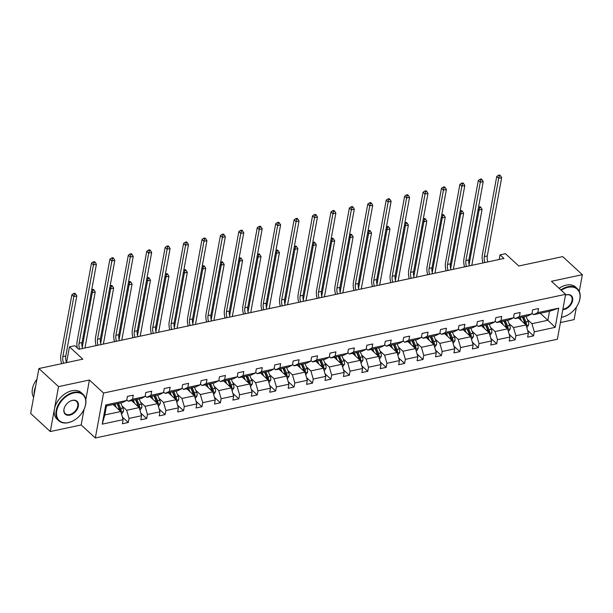 <?xml version="1.0" encoding="UTF-8"?>
<svg xmlns="http://www.w3.org/2000/svg" width="613" height="613" viewBox="0 0 613 613"><rect width="100%" height="100%" fill="white"/><g stroke="black" fill="none" stroke-linecap="round" stroke-linejoin="round"><path stroke-width="0.92" d="M85.797 399.768L89.421 380.022L58.542 386.619L50.297 431.552L30.65 413.469L38.895 368.536L82.824 359.149L69.461 346.851L66.564 362.62M58.542 386.619L38.895 368.536M579.285 291.39L582.35 274.693L562.703 256.609L518.774 265.996L505.418 253.698L500.039 254.847L499.189 259.483M560.435 322.545L574.105 319.626L576.404 307.075M95.322 437.973L557.37 339.242L565.615 294.317L103.566 393.048L95.322 437.973L81.177 424.955L84.05 409.3M50.297 431.552L81.177 424.955M527.372 319.488L531.923 323.672L547.861 320.27L555.186 327.342L534.291 331.809L533.54 335.878L527.617 330.422M540.252 313.258L547.861 320.27L549.516 311.281L533.571 314.684L532.023 313.258M531.923 323.672L534.291 331.809M508.951 323.419L513.502 327.61L526.023 324.936L528.383 333.074L527.64 337.142L533.54 335.878M528.383 333.074L515.87 335.748L515.119 339.817L509.196 334.361M490.53 327.357L495.082 331.541L507.602 328.867L509.962 337.012L509.219 341.073L515.119 339.817M509.962 337.012L497.45 339.686L496.699 343.747L490.775 338.292M472.11 331.296L476.661 335.48L489.182 332.805L491.542 340.943L490.798 345.012L496.699 343.747M491.542 340.943L479.029 343.617L478.278 347.686L472.355 342.23M453.689 335.227L458.24 339.418L470.761 336.744L473.121 344.881L472.378 348.95L478.278 347.686M473.121 344.881L460.608 347.556L459.857 351.624L453.934 346.169M435.268 339.165L439.82 343.357L452.34 340.675L454.7 348.82L453.957 352.889L459.857 351.624M454.7 348.82L442.188 351.494L441.437 355.563L435.514 350.1M416.848 343.104L421.399 347.287L433.92 344.613L436.28 352.751L435.536 356.82L441.437 355.563M436.28 352.751L423.767 355.425L423.016 359.494L417.093 354.038M398.427 347.035L402.979 351.226L415.499 348.552L417.859 356.689L417.116 360.758L423.016 359.494M417.859 356.689L405.346 359.364L404.595 363.432L398.672 357.977M380.006 350.973L384.558 355.165L397.078 352.49L399.438 360.628L398.695 364.697L404.595 363.432M399.438 360.628L386.926 363.302L386.175 367.371L380.252 361.915M361.586 354.912L366.137 359.095L378.658 356.421L381.018 364.559L380.275 368.628L386.175 367.371M381.018 364.559L368.505 367.233L367.754 371.302L361.831 365.846M343.165 358.843L347.717 363.034L360.237 360.36L362.597 368.497L361.854 372.566L367.754 371.302M362.597 368.497L350.084 371.171L349.333 375.24L343.41 369.785M324.744 362.781L329.296 366.972L341.816 364.298L344.177 372.436L343.433 376.505L349.333 375.24M344.177 372.436L331.664 375.11L330.913 379.179L324.99 373.723M306.324 366.72L310.875 370.903L323.396 368.229L325.756 376.367L325.013 380.435L330.913 379.179M325.756 376.367L313.243 379.041L312.492 383.11L306.569 377.654M287.911 370.658L292.455 374.842L304.975 372.168L307.335 380.305L306.592 384.374L312.492 383.11M307.335 380.305L294.822 382.979L294.071 387.048L288.148 381.592M269.49 374.589L274.034 378.78L286.555 376.106L288.915 384.244L288.171 388.313L294.071 387.048M288.915 384.244L276.402 386.918L275.651 390.987L269.728 385.531M251.069 378.527L255.613 382.711L268.134 380.037L270.494 388.175L269.751 392.243L275.651 390.987M270.494 388.175L257.981 390.856L257.23 394.918L251.307 389.462M232.649 382.466L237.193 386.65L249.713 383.976L252.073 392.113L251.33 396.182L257.23 394.918M252.073 392.113L239.56 394.787L238.809 398.856L232.886 393.4M214.228 386.397L218.772 390.588L231.293 387.914L233.653 396.052L232.909 400.12L238.809 398.856M233.653 396.052L221.14 398.726L220.389 402.795L214.466 397.339M195.808 390.335L200.351 394.519L212.872 391.845L215.232 399.99L214.489 404.051L220.389 402.795M215.232 399.99L202.719 402.664L201.968 406.733L196.045 401.27M177.387 394.274L181.931 398.458L194.451 395.783L196.811 403.921L196.068 407.99L201.968 406.733M196.811 403.921L184.298 406.595L183.548 410.664L177.624 405.208M158.966 398.205L163.51 402.396L176.031 399.722L178.391 407.86L177.647 411.928L183.548 410.664M178.391 407.86L165.878 410.534L165.127 414.603L159.204 409.147M140.546 402.143L145.089 406.335L157.61 403.653L159.97 411.798L159.227 415.867L165.127 414.603M159.97 411.798L147.457 414.472L146.706 418.541L140.783 413.078M122.125 406.082L126.669 410.266L139.189 407.591L141.549 415.729L140.806 419.798L146.706 418.541M141.549 415.729L129.036 418.403L128.286 422.472L122.362 417.016M123.129 419.667L102.233 424.135L105.75 404.948L126.653 400.481L122.416 402.542L106.478 405.952L104.823 414.932L120.769 411.53L123.129 419.667L122.385 423.736L128.286 422.472M132.554 399.216L145.074 396.542L140.837 398.603L128.316 401.277L132.554 399.216L133.305 395.155L127.397 396.412L126.653 400.481M150.974 395.285L163.495 392.611L159.257 394.672L146.737 397.347L150.974 395.285L151.725 391.217L145.817 392.473L145.074 396.542M169.395 391.347L181.915 388.673L177.678 390.734L165.158 393.408L169.395 391.347L170.146 387.278L164.238 388.542L163.495 392.611M187.816 387.408L200.336 384.734L196.099 386.795L183.578 389.47L187.816 387.408L188.566 383.34L182.659 384.604L181.915 388.673M206.236 383.477L218.757 380.803L214.519 382.864L201.999 385.539L206.236 383.477L206.987 379.409L201.079 380.665L200.336 384.734M224.657 379.539L237.177 376.865L232.94 378.926L220.419 381.6L224.657 379.539L225.408 375.47L219.5 376.734L218.757 380.803M243.077 375.6L255.598 372.926L251.361 374.987L238.84 377.662L243.077 375.6L243.828 371.532L237.921 372.796L237.177 376.865M261.498 371.67L274.019 368.995L269.781 371.057L257.261 373.731L261.498 371.67L262.249 367.601L256.341 368.857L255.598 372.926M279.919 367.731L292.439 365.057L288.202 367.118L275.681 369.792L279.919 367.731L280.67 363.662L274.762 364.927L274.019 368.995M298.339 363.793L310.86 361.118L306.623 363.18L294.102 365.854L298.339 363.793L299.09 359.724L293.183 360.988L292.439 365.057M316.76 359.862L329.281 357.18L325.043 359.249L312.523 361.923L316.76 359.862L317.511 355.793L311.603 357.05L310.86 361.118M335.181 355.923L347.701 353.249L343.464 355.31L330.943 357.984L335.181 355.923L335.932 351.854L330.024 353.119L329.281 357.18M353.601 351.985L366.122 349.31L361.885 351.372L349.364 354.046L353.601 351.985L354.352 347.916L348.445 349.18L347.701 353.249M372.022 348.046L384.543 345.372L380.305 347.433L367.785 350.115L372.022 348.046L372.773 343.985L366.865 345.242L366.122 349.31M390.443 344.115L402.963 341.441L398.726 343.502L386.205 346.176L390.443 344.115L391.194 340.046L385.286 341.311L384.543 345.372M408.863 340.177L421.384 337.502L417.147 339.564L404.626 342.238L408.863 340.177L409.614 336.108L403.706 337.372L402.963 341.441M427.284 336.238L439.805 333.564L435.567 335.625L423.047 338.299L427.284 336.238L428.035 332.177L422.127 333.434L421.384 337.502M445.705 332.307L458.225 329.633L453.988 331.694L441.467 334.369L445.705 332.307L446.456 328.239L440.548 329.495L439.805 333.564M464.125 328.369L476.646 325.695L472.408 327.756L459.888 330.43L464.125 328.369L464.876 324.3L458.968 325.564L458.225 329.633M482.546 324.43L495.066 321.756L490.829 323.817L478.309 326.491L482.546 324.43L483.297 320.361L477.389 321.626L476.646 325.695M500.967 320.499L513.487 317.825L509.25 319.886L496.729 322.561L500.967 320.499L501.718 316.431L495.81 317.687L495.066 321.756M519.387 316.561L531.908 313.887L527.67 315.948L515.15 318.622L519.387 316.561L520.138 312.492L514.23 313.756L513.487 317.825M533.571 314.684L537.808 312.622L538.559 308.554L532.651 309.818L531.908 313.887M537.808 312.622L558.711 308.155L555.186 327.342M69.461 346.851L74.832 345.701L78.763 349.318L503.97 258.464L500.039 254.847M515.15 318.622L513.602 317.197M518.406 317.925L526.023 324.936M513.502 327.61L515.87 335.748M496.729 322.561L495.181 321.128M499.986 321.863L507.602 328.867M495.082 331.541L497.45 339.686M478.309 326.491L476.761 325.066M481.565 325.802L489.182 332.805M476.661 335.48L479.029 343.617M459.888 330.43L458.34 329.005M463.144 329.733L470.761 336.744M458.24 339.418L460.608 347.556M441.467 334.369L439.919 332.936M444.724 333.671L452.34 340.675M439.82 343.357L442.188 351.494M423.047 338.299L421.499 336.874M426.303 337.61L433.92 344.613M421.399 347.287L423.767 355.425M404.626 342.238L403.078 340.813M407.883 341.541L415.499 348.552M402.979 351.226L405.346 359.364M386.205 346.176L384.657 344.744M389.462 345.479L397.078 352.49M384.558 355.165L386.926 363.302M367.785 350.115L366.237 348.682M371.041 349.418L378.658 356.421M366.137 359.095L368.505 367.233M349.364 354.046L347.816 352.621M352.621 353.349L360.237 360.36M347.717 363.034L350.084 371.171M330.943 357.984L329.396 356.551M334.2 357.287L341.816 364.298M329.296 366.972L331.664 375.11M312.523 361.923L310.975 360.49M315.779 361.226L323.396 368.229M310.875 370.903L313.243 379.041M294.102 365.854L292.554 364.428M297.359 365.164L304.975 372.168M292.455 374.842L294.822 382.979M275.681 369.792L274.134 368.367M278.938 369.095L286.555 376.106M274.034 378.78L276.402 386.918M257.261 373.731L255.713 372.298M260.517 373.033L268.134 380.037M255.613 382.711L257.981 390.856M238.84 377.662L237.292 376.236M242.097 376.972L249.713 383.976M237.193 386.65L239.56 394.787M220.419 381.6L218.872 380.175M223.676 380.903L231.293 387.914M218.772 390.588L221.14 398.726M201.999 385.539L200.451 384.106M205.255 384.841L212.872 391.845M200.351 394.519L202.719 402.664M183.578 389.47L182.03 388.044M186.835 388.78L194.451 395.783M181.931 398.458L184.298 406.595M165.158 393.408L163.61 391.983M168.414 392.711L176.031 399.722M163.51 402.396L165.878 410.534M146.737 397.347L145.189 395.914M149.993 396.649L157.61 403.653M145.089 406.335L147.457 414.472M128.316 401.277L126.768 399.852M131.573 400.588L139.189 407.591M126.669 410.266L129.036 418.403M105.75 404.948L106.478 405.952M89.421 380.022L103.566 393.048M582.35 274.693L551.47 281.29L565.615 294.317M113.152 404.519L120.769 411.53M104.823 414.932L102.233 424.135M558.711 308.155L549.516 311.281M79.644 349.134A7.18 3.885 77.9 0 1 79.085 343.165L93.452 264.908L91.483 263.092L77.123 341.357A10.766 5.823 -102.1 0 0 77.315 347.985M82.594 348.498A7.18 3.885 77.9 0 1 82.035 342.537L96.402 264.272L93.452 264.908L94.034 262.594L95.214 262.341L94.433 261.621L93.253 261.874L94.034 262.594M93.253 261.874L91.483 263.092M96.402 264.272L95.214 262.341M121.55 414.235L123.389 411.507A3.808 2.061 -102.1 0 0 122.937 408.013L120.784 402.894M116.217 407.339L114.876 404.151M114.355 405.63L113.826 404.381M120.838 411.767L121.221 410.986A3.808 2.061 -102.1 0 0 120.692 408.496L118.539 403.369M117.489 403.592L119.887 409.3A1.939 1.05 77.9 0 1 120.087 409.944L121.221 410.986M117.121 403.676L119.274 408.794A3.808 2.061 77.9 0 1 119.75 410.595M63.652 363.248A7.18 3.885 77.9 0 1 62.84 356.605L73.859 296.554L71.897 294.746L60.879 354.797A10.766 5.823 -102.1 0 0 61.683 363.67M66.579 362.551A7.18 3.885 77.9 0 1 65.79 355.969L76.809 295.926L73.859 296.554L74.449 294.24L75.629 293.995L74.84 293.267L73.66 293.52L74.449 294.24M73.66 293.52L71.897 294.746M76.809 295.926L75.629 293.995M73.867 392.925A17.516 11.708 132.6 0 0 56.741 410.817A17.516 11.708 132.6 0 0 68.426 422.556A17.516 11.708 132.6 0 0 73.667 420.526A17.516 11.708 132.6 0 0 84.096 409.2A17.516 11.708 132.6 0 0 73.867 392.925M73.583 420.579A17.946 11.992 -47.4 0 1 73.491 420.625A17.946 11.992 -47.4 0 1 68.127 422.702A17.946 11.992 -47.4 0 1 58.756 420.733A17.946 11.992 -47.4 0 1 58.22 404.848A17.946 11.992 -47.4 0 1 73.698 392.343A17.946 11.992 -47.4 0 1 83.069 394.32A17.946 11.992 -47.4 0 1 84.18 409.017A17.946 11.992 -47.4 0 1 84.134 409.109M72.503 400.335A8.758 5.854 -47.4 0 1 78.349 406.204A8.758 5.854 -47.4 0 1 69.79 415.147A8.758 5.854 -47.4 0 1 64.672 407.017A8.758 5.854 -47.4 0 1 69.882 401.346A8.758 5.854 -47.4 0 1 72.503 400.335M64.71 406.925A8.329 5.563 132.6 0 0 65.269 413.652A8.329 5.563 132.6 0 0 69.614 414.572A8.329 5.563 132.6 0 0 76.801 408.764A8.329 5.563 132.6 0 0 76.548 401.4A8.329 5.563 132.6 0 0 72.204 400.481A8.329 5.563 132.6 0 0 69.798 401.4M33.631 397.209A17.946 11.992 -47.4 0 1 36.933 379.225M34.152 394.366A17.946 11.992 -47.4 0 1 35.562 386.703M58.756 420.733L57.024 419.139A17.946 11.992 -47.4 0 1 56.496 403.262A17.946 11.992 -47.4 0 1 71.966 390.757A17.946 11.992 -47.4 0 1 81.337 392.726L83.069 394.32M561.424 317.151A17.516 11.708 132.6 0 0 562.711 316.936A17.516 11.708 132.6 0 0 567.952 314.906A17.516 11.708 132.6 0 0 578.381 303.581A17.516 11.708 132.6 0 0 568.151 287.305A17.516 11.708 132.6 0 0 561.293 290.332M567.868 314.959A17.946 11.992 -47.4 0 1 567.776 315.005A17.946 11.992 -47.4 0 1 562.412 317.082A17.946 11.992 -47.4 0 1 561.408 317.266M560.834 289.911A17.946 11.992 -47.4 0 1 567.983 286.723A17.946 11.992 -47.4 0 1 577.354 288.7A17.946 11.992 -47.4 0 1 578.465 303.397A17.946 11.992 -47.4 0 1 578.419 303.489M565.47 295.114A8.758 5.854 -47.4 0 1 566.787 294.715A8.758 5.854 -47.4 0 1 572.634 300.585A8.758 5.854 -47.4 0 1 564.075 309.527A8.758 5.854 -47.4 0 1 562.795 309.688M562.91 309.09A8.329 5.563 132.6 0 0 563.906 308.952A8.329 5.563 132.6 0 0 571.086 303.144A8.329 5.563 132.6 0 0 570.833 295.78A8.329 5.563 132.6 0 0 566.489 294.861A8.329 5.563 132.6 0 0 565.462 295.152M559.102 288.317A17.946 11.992 -47.4 0 1 566.251 285.137A17.946 11.992 -47.4 0 1 575.622 287.106L577.354 288.7M98.065 345.196A7.18 3.885 77.9 0 1 97.505 339.234L111.873 260.969L109.903 259.161L95.544 337.426A10.766 5.823 -102.1 0 0 96.134 345.609M101.015 344.567A7.18 3.885 77.9 0 1 100.455 338.598L114.823 260.341L111.873 260.969L112.455 258.655L113.635 258.402L112.853 257.682L111.673 257.935L112.455 258.655M111.673 257.935L109.903 259.161M114.823 260.341L113.635 258.402M116.485 341.257A7.18 3.885 77.9 0 1 115.926 335.296L130.293 257.031L128.324 255.223L113.964 333.487A10.766 5.823 -102.1 0 0 114.554 341.671M119.435 340.629A7.18 3.885 77.9 0 1 118.876 334.667L133.243 256.403L130.293 257.031L130.876 254.724L132.056 254.472L131.274 253.744L130.094 253.997L130.876 254.724M130.094 253.997L128.324 255.223M133.243 256.403L132.056 254.472M139.971 410.296L141.81 407.568A3.808 2.061 -102.1 0 0 141.358 404.074L139.205 398.956M134.638 403.408L133.297 400.22M132.776 401.691L132.247 400.442M139.258 407.837L139.641 407.055A3.808 2.061 -102.1 0 0 139.113 404.557L136.96 399.438M135.91 399.661L138.308 405.362A1.939 1.05 77.9 0 1 138.507 406.013L139.641 407.055M135.542 399.737L137.695 404.856A3.808 2.061 77.9 0 1 138.17 406.657M84.954 348L95.23 291.987L92.279 292.616L91.352 291.765M82.242 347.303L92.279 292.616L92.87 290.309L94.05 290.056L93.26 289.328L92.08 289.581L92.87 290.309M95.23 291.987L94.05 290.056M158.392 406.365L160.231 403.638A3.808 2.061 -102.1 0 0 159.778 400.143L157.625 395.017M153.058 399.469L151.718 396.282M151.196 397.753L150.668 396.504M157.679 403.898L158.062 403.116A3.808 2.061 -102.1 0 0 157.533 400.618L155.38 395.5M154.33 395.722L156.729 401.423A1.939 1.05 77.9 0 1 156.928 402.074L158.062 403.116M153.963 395.799L156.116 400.925A3.808 2.061 77.9 0 1 156.591 402.726M103.375 344.062L113.65 288.049L110.7 288.685L109.773 287.826M100.662 343.364L110.7 288.685L111.29 286.371L112.47 286.118L111.681 285.397L110.501 285.65L111.29 286.371M113.65 288.049L112.47 286.118M134.906 337.326A7.18 3.885 77.9 0 1 134.347 331.357L148.714 253.092L146.745 251.284L132.385 329.549A10.766 5.823 -102.1 0 0 132.975 337.74M137.856 336.69A7.18 3.885 77.9 0 1 137.297 330.729L151.664 252.464L148.714 253.092L149.296 250.786L150.476 250.533L149.695 249.813L148.515 250.066L149.296 250.786M148.515 250.066L146.745 251.284M151.664 252.464L150.476 250.533M176.812 402.427L178.651 399.699A3.808 2.061 -102.1 0 0 178.199 396.205L176.038 391.086M171.479 395.531L170.138 392.343M169.617 393.822L169.088 392.573M176.1 399.96L176.483 399.178A3.808 2.061 -102.1 0 0 175.954 396.688L173.801 391.561M172.751 391.784L175.149 397.485A1.939 1.05 77.9 0 1 175.349 398.136L176.483 399.178M172.383 391.868L174.536 396.986A3.808 2.061 77.9 0 1 175.012 398.787M121.795 340.123L132.071 284.118L129.121 284.746L128.194 283.896M119.083 339.433L129.121 284.746L129.711 282.432L130.891 282.179L130.102 281.459L128.922 281.712L129.711 282.432M132.071 284.118L130.891 282.179M153.327 333.388A7.18 3.885 77.9 0 1 152.767 327.426L167.134 249.162L165.165 247.353L150.806 325.618A10.766 5.823 -102.1 0 0 151.396 333.801M156.277 332.759A7.18 3.885 77.9 0 1 155.717 326.79L170.085 248.526L167.134 249.162L167.717 246.847L168.897 246.595L168.115 245.874L166.935 246.127L167.717 246.847M166.935 246.127L165.165 247.353M170.085 248.526L168.897 246.595M195.233 398.488L197.072 395.76A3.808 2.061 -102.1 0 0 196.62 392.266L194.459 387.148M189.9 391.6L188.559 388.412M188.038 389.883L187.509 388.634M194.52 396.029L194.903 395.239A3.808 2.061 -102.1 0 0 194.375 392.749L192.221 387.631M191.172 387.853L193.57 393.554A1.939 1.05 77.9 0 1 193.769 394.205L194.903 395.239M190.804 387.929L192.957 393.048A3.808 2.061 77.9 0 1 193.432 394.849M140.216 336.192L150.492 280.179L147.541 280.808L146.614 279.957M137.504 335.495L147.541 280.808L148.131 278.501L149.311 278.248L148.522 277.52L147.342 277.773L148.131 278.501M150.492 280.179L149.311 278.248M171.747 329.449A7.18 3.885 77.9 0 1 171.188 323.488L185.555 245.223L183.586 243.415L169.226 321.679A10.766 5.823 -102.1 0 0 169.816 329.863M174.697 328.821A7.18 3.885 77.9 0 1 174.138 322.859L188.505 244.595L185.555 245.223L186.137 242.917L187.317 242.664L186.536 241.936L185.356 242.189L186.137 242.917M185.356 242.189L183.586 243.415M188.505 244.595L187.317 242.664M213.653 394.557L215.492 391.83A3.808 2.061 -102.1 0 0 215.04 388.336L212.88 383.209M208.32 387.661L206.979 384.474M206.458 385.945L205.93 384.696M212.941 392.09L213.324 391.309A3.808 2.061 -102.1 0 0 212.795 388.811L210.642 383.692M209.592 383.914L211.991 389.615A1.939 1.05 77.9 0 1 212.19 390.266L213.324 391.309M209.225 383.991L211.378 389.117A3.808 2.061 77.9 0 1 211.853 390.918M158.637 332.254L168.912 276.241L165.962 276.877L165.035 276.019M155.924 331.556L165.962 276.877L166.552 274.563L167.732 274.31L166.943 273.59L165.763 273.842L166.552 274.563M168.912 276.241L167.732 274.31M190.168 325.518A7.18 3.885 77.9 0 1 189.609 319.549L203.976 241.284L202.006 239.476L187.647 317.741A10.766 5.823 -102.1 0 0 188.237 325.932M193.118 324.882A7.18 3.885 77.9 0 1 192.559 318.921L206.926 240.656L203.976 241.284L204.558 238.978L205.738 238.725L204.957 238.005L203.777 238.25L204.558 238.978M203.777 238.25L202.006 239.476M206.926 240.656L205.738 238.725M232.074 390.619L233.913 387.891A3.808 2.061 -102.1 0 0 233.461 384.397L231.3 379.278M226.741 383.723L225.4 380.535M224.879 382.006L224.35 380.757M231.362 388.152L231.745 387.37A3.808 2.061 -102.1 0 0 231.216 384.872L229.063 379.754M228.013 379.976L230.411 385.677A1.939 1.05 77.9 0 1 230.611 386.328L231.745 387.37M227.645 380.06L229.798 385.179A3.808 2.061 77.9 0 1 230.273 386.979M177.057 328.315L187.333 272.31L184.383 272.938L183.456 272.088M174.345 327.618L184.383 272.938L184.973 270.624L186.153 270.371L185.364 269.651L184.184 269.904L184.973 270.624M187.333 272.31L186.153 270.371M208.589 321.58A7.18 3.885 77.9 0 1 208.029 315.618L222.396 237.354L220.427 235.545L206.068 313.81A10.766 5.823 -102.1 0 0 206.658 321.994M211.539 320.951A7.18 3.885 77.9 0 1 210.979 314.982L225.346 236.718L222.396 237.354L222.979 235.04L224.159 234.787L223.377 234.066L222.197 234.319L222.979 235.04M222.197 234.319L220.427 235.545M225.346 236.718L224.159 234.787M250.495 386.68L252.334 383.953A3.808 2.061 -102.1 0 0 251.882 380.458L249.721 375.34M245.162 379.792L243.821 376.604M243.3 378.075L242.771 376.826M249.782 384.221L250.165 383.431A3.808 2.061 -102.1 0 0 249.637 380.941L247.483 375.815M246.434 376.045L248.832 381.746A1.939 1.05 77.9 0 1 249.031 382.397L250.165 383.431M246.066 376.121L248.219 381.24A3.808 2.061 77.9 0 1 248.694 383.041M195.478 324.384L205.753 268.371L202.803 269L201.876 268.149M192.766 323.687L202.803 269L203.393 266.693L204.573 266.44L203.784 265.713L202.604 265.965L203.393 266.693M205.753 268.371L204.573 266.44M227.009 317.641A7.18 3.885 77.9 0 1 226.45 311.68L240.817 233.415L238.848 231.607L224.488 309.871A10.766 5.823 -102.1 0 0 225.078 318.055M229.959 317.013A7.18 3.885 77.9 0 1 229.4 311.052L243.767 232.787L240.817 233.415L241.399 231.109L242.579 230.856L241.798 230.128L240.618 230.381L241.399 231.109M240.618 230.381L238.848 231.607M243.767 232.787L242.579 230.856M268.915 382.75L270.754 380.022A3.808 2.061 -102.1 0 0 270.302 376.528L268.142 371.401M263.582 375.853L262.241 372.666M261.72 374.137L261.192 372.888M268.203 380.282L268.586 379.501A3.808 2.061 -102.1 0 0 268.057 377.003L265.904 371.884M264.854 372.106L267.253 377.807A1.939 1.05 77.9 0 1 267.452 378.459L268.586 379.501M264.487 372.183L266.64 377.309A3.808 2.061 77.9 0 1 267.115 379.102M213.899 320.446L224.174 264.433L221.224 265.069L220.297 264.211M211.186 319.748L221.224 265.069L221.814 262.755L222.994 262.502L222.205 261.782L221.025 262.035L221.814 262.755M224.174 264.433L222.994 262.502M245.43 313.71A7.18 3.885 77.9 0 1 244.871 307.741L259.238 229.477L257.268 227.668L242.909 305.933A10.766 5.823 -102.1 0 0 243.499 314.117M248.38 313.074A7.18 3.885 77.9 0 1 247.821 307.113L262.188 228.848L259.238 229.477L259.82 227.17L261 226.917L260.219 226.189L259.038 226.442L259.82 227.17M259.038 226.442L257.268 227.668M262.188 228.848L261 226.917M263.851 309.772A7.18 3.885 77.9 0 1 263.291 303.803L277.658 225.546L275.689 223.737L261.33 301.994A10.766 5.823 -102.1 0 0 261.92 310.186M266.801 309.144A7.18 3.885 77.9 0 1 266.241 303.174L280.608 224.91L277.658 225.546L278.241 223.232L279.421 222.979L278.639 222.258L277.459 222.511L278.241 223.232M277.459 222.511L275.689 223.737M280.608 224.91L279.421 222.979M282.271 305.833A7.18 3.885 77.9 0 1 281.712 299.872L296.079 221.607L294.11 219.799L279.75 298.064A10.766 5.823 -102.1 0 0 280.34 306.247M285.221 305.205A7.18 3.885 77.9 0 1 284.662 299.236L299.029 220.979L296.079 221.607L296.661 219.293L297.841 219.048L297.06 218.32L295.88 218.573L296.661 219.293M295.88 218.573L294.11 219.799M299.029 220.979L297.841 219.048M300.692 301.902A7.18 3.885 77.9 0 1 300.132 295.933L314.5 217.669L312.53 215.86L298.171 294.125A10.766 5.823 -102.1 0 0 298.761 302.309M303.642 301.267A7.18 3.885 77.9 0 1 303.083 295.305L317.45 217.04L314.5 217.669L315.082 215.362L316.262 215.109L315.48 214.381L314.3 214.634L315.082 215.362M314.3 214.634L312.53 215.86M317.45 217.04L316.262 215.109M319.112 297.964A7.18 3.885 77.9 0 1 318.553 291.995L332.92 213.738L330.951 211.929L316.592 290.187A10.766 5.823 -102.1 0 0 317.182 298.378M322.063 297.336A7.18 3.885 77.9 0 1 321.503 291.367L335.87 213.102L332.92 213.738L333.503 211.424L334.683 211.171L333.901 210.451L332.721 210.703L333.503 211.424M332.721 210.703L330.951 211.929M335.87 213.102L334.683 211.171M337.533 294.025A7.18 3.885 77.9 0 1 336.974 288.064L351.341 209.799L349.372 207.991L335.012 286.256A10.766 5.823 -102.1 0 0 335.602 294.439M340.483 293.397A7.18 3.885 77.9 0 1 339.924 287.428L354.291 209.171L351.341 209.799L351.923 207.485L353.103 207.232L352.322 206.512L351.142 206.765L351.923 207.485M351.142 206.765L349.372 207.991M354.291 209.171L353.103 207.232M355.954 290.087A7.18 3.885 77.9 0 1 355.394 284.125L369.762 205.861L367.792 204.052L353.433 282.317A10.766 5.823 -102.1 0 0 354.023 290.501M358.904 289.459A7.18 3.885 77.9 0 1 358.344 283.497L372.712 205.232L369.762 205.861L370.344 203.554L371.524 203.301L370.742 202.574L369.555 202.826L370.344 203.554M369.555 202.826L367.792 204.052M372.712 205.232L371.524 203.301M374.374 286.156A7.18 3.885 77.9 0 1 373.815 280.187L388.182 201.93L386.213 200.114L371.853 278.379A10.766 5.823 -102.1 0 0 372.443 286.57M377.324 285.52A7.18 3.885 77.9 0 1 376.765 279.559L391.132 201.294L388.182 201.93L388.765 199.616L389.945 199.363L389.163 198.643L387.975 198.896L388.765 199.616M387.975 198.896L386.213 200.114M391.132 201.294L389.945 199.363M392.795 282.218A7.18 3.885 77.9 0 1 392.236 276.256L406.603 197.991L404.634 196.183L390.274 274.448A10.766 5.823 -102.1 0 0 390.864 282.631M395.745 281.589A7.18 3.885 77.9 0 1 395.186 275.62L409.553 197.363L406.603 197.991L407.185 195.677L408.365 195.424L407.584 194.704L406.396 194.957L407.185 195.677M406.396 194.957L404.634 196.183M409.553 197.363L408.365 195.424M411.216 278.279A7.18 3.885 77.9 0 1 410.656 272.318L425.024 194.053L423.054 192.244L408.695 270.509A10.766 5.823 -102.1 0 0 409.285 278.693M414.166 277.651A7.18 3.885 77.9 0 1 413.606 271.689L427.974 193.424L425.024 194.053L425.606 191.746L426.786 191.494L426.004 190.766L424.817 191.018L425.606 191.746M424.817 191.018L423.054 192.244M427.974 193.424L426.786 191.494M287.336 378.811L289.175 376.083A3.808 2.061 -102.1 0 0 288.723 372.589L286.562 367.471M282.003 371.915L280.662 368.727M280.141 370.198L279.612 368.949M286.623 376.344L287.007 375.562A3.808 2.061 -102.1 0 0 286.478 373.064L284.325 367.946M283.275 368.168L285.673 373.869A1.939 1.05 77.9 0 1 285.873 374.52L287.007 375.562M282.907 368.252L285.06 373.371A3.808 2.061 77.9 0 1 285.535 375.171M232.319 316.507L242.595 260.494L239.645 261.13L238.718 260.28M229.607 315.81L239.645 261.13L240.235 258.816L241.415 258.563L240.625 257.843L239.445 258.096L240.235 258.816M242.595 260.494L241.415 258.563M305.757 374.872L307.596 372.145A3.808 2.061 -102.1 0 0 307.144 368.651L304.983 363.532M300.424 367.984L299.083 364.796M298.562 366.267L298.033 365.019M305.044 372.413L305.427 371.624A3.808 2.061 -102.1 0 0 304.899 369.133L302.745 364.007M301.696 364.237L304.094 369.938A1.939 1.05 77.9 0 1 304.293 370.581L305.427 371.624M301.328 364.314L303.481 369.432A3.808 2.061 77.9 0 1 303.956 371.233M250.74 312.576L261.015 256.563L258.065 257.192L257.138 256.341M248.027 311.879L258.065 257.192L258.655 254.885L259.835 254.633L259.046 253.905L257.866 254.157L258.655 254.885M261.015 256.563L259.835 254.633M324.177 370.934L326.016 368.214A3.808 2.061 -102.1 0 0 325.564 364.712L323.403 359.593M318.844 364.045L317.503 360.858M316.982 362.329L316.454 361.08M323.465 368.474L323.848 367.693A3.808 2.061 -102.1 0 0 323.319 365.195L321.166 360.076M320.116 360.298L322.515 365.999A1.939 1.05 77.9 0 1 322.714 366.651L323.848 367.693M319.748 360.375L321.902 365.501A3.808 2.061 77.9 0 1 322.377 367.294M269.161 308.638L279.436 252.625L276.486 253.253L275.559 252.403M266.448 307.941L276.486 253.253L277.076 250.947L278.256 250.694L277.467 249.974L276.287 250.219L277.076 250.947M279.436 252.625L278.256 250.694M342.598 367.003L344.437 364.275A3.808 2.061 -102.1 0 0 343.985 360.781L341.824 355.655M337.265 360.107L335.924 356.919M335.403 358.39L334.874 357.141M341.885 364.536L342.269 363.754A3.808 2.061 -102.1 0 0 341.74 361.256L339.587 356.138M338.537 356.36L340.935 362.061A1.939 1.05 77.9 0 1 341.135 362.712L342.269 363.754M338.169 356.444L340.322 361.563A3.808 2.061 77.9 0 1 340.797 363.363M287.581 304.699L297.857 248.686L294.907 249.322L293.979 248.472M284.869 304.002L294.907 249.322L295.497 247.008L296.677 246.755L295.887 246.035L294.707 246.288L295.497 247.008M297.857 248.686L296.677 246.755M361.019 363.065L362.858 360.337A3.808 2.061 -102.1 0 0 362.406 356.843L360.245 351.724M355.686 356.168L354.345 352.981M353.824 354.46L353.295 353.211M360.306 360.605L360.689 359.816A3.808 2.061 -102.1 0 0 360.16 357.325L358.007 352.199M356.958 352.429L359.356 358.13A1.939 1.05 77.9 0 1 359.555 358.774L360.689 359.816M356.59 352.506L358.743 357.624A3.808 2.061 77.9 0 1 359.218 359.425M306.002 300.761L316.277 244.756L313.327 245.384L312.4 244.533M303.289 300.071L313.327 245.384L313.917 243.077L315.097 242.825L314.308 242.097L313.128 242.35L313.917 243.077M316.277 244.756L315.097 242.825M379.439 359.126L381.278 356.406A3.808 2.061 -102.1 0 0 380.826 352.904L378.665 347.786M374.106 352.237L372.765 349.05M372.244 350.521L371.716 349.272M378.727 356.666L379.11 355.885A3.808 2.061 -102.1 0 0 378.581 353.387L376.428 348.268M375.378 348.49L377.777 354.191A1.939 1.05 77.9 0 1 377.976 354.843L379.11 355.885M375.01 348.567L377.164 353.686A3.808 2.061 77.9 0 1 377.639 355.486M324.423 296.83L334.698 240.817L331.748 241.445L330.821 240.595M321.71 296.133L331.748 241.445L332.338 239.139L333.518 238.886L332.729 238.166L331.549 238.411L332.338 239.139M334.698 240.817L333.518 238.886M397.86 355.195L399.699 352.467A3.808 2.061 -102.1 0 0 399.247 348.973L397.086 343.847M392.527 348.299L391.186 345.111M390.665 346.583L390.136 345.334M397.147 352.728L397.53 351.946A3.808 2.061 -102.1 0 0 397.002 349.448L394.849 344.33M393.799 344.552L396.197 350.253A1.939 1.05 77.9 0 1 396.396 350.904L397.53 351.946M393.431 344.629L395.584 349.755A3.808 2.061 77.9 0 1 396.059 351.555M342.843 292.891L353.119 236.879L350.169 237.515L349.241 236.664M340.131 292.194L350.169 237.515L350.759 235.2L351.939 234.948L351.149 234.227L349.969 234.48L350.759 235.2M353.119 236.879L351.939 234.948M416.281 351.257L418.12 348.529A3.808 2.061 -102.1 0 0 417.668 345.035L415.507 339.916M410.948 344.36L409.607 341.173M409.086 342.652L408.557 341.403M415.568 348.789L415.951 348.008A3.808 2.061 -102.1 0 0 415.422 345.517L413.269 340.391M412.22 340.613L414.618 346.322A1.939 1.05 77.9 0 1 414.817 346.966L415.951 348.008M411.852 340.698L414.005 345.816A3.808 2.061 77.9 0 1 414.48 347.617M361.264 288.953L371.539 232.948L368.589 233.576L367.662 232.725M358.551 288.263L368.589 233.576L369.179 231.262L370.359 231.017L369.57 230.289L368.39 230.542L369.179 231.262M371.539 232.948L370.359 231.017M434.701 347.318L436.54 344.59A3.808 2.061 -102.1 0 0 436.088 341.096L433.927 335.978M429.368 340.43L428.027 337.242M427.506 338.713L426.977 337.464M433.989 344.858L434.372 344.077A3.808 2.061 -102.1 0 0 433.843 341.579L431.69 336.46M430.64 336.683L433.039 342.383A1.939 1.05 77.9 0 1 433.238 343.035L434.372 344.077M430.272 336.759L432.426 341.878A3.808 2.061 77.9 0 1 432.901 343.678M379.685 285.022L389.96 229.009L387.01 229.637L386.083 228.787M376.972 284.325L387.01 229.637L387.6 227.331L388.78 227.078L387.991 226.35L386.811 226.603L387.6 227.331M389.96 229.009L388.78 227.078M453.122 343.387L454.961 340.659A3.808 2.061 -102.1 0 0 454.509 337.165L452.348 332.039M447.789 336.491L446.448 333.303M445.927 334.775L445.398 333.526M452.409 340.92L452.792 340.138A3.808 2.061 -102.1 0 0 452.264 337.64L450.111 332.522M449.061 332.744L451.459 338.445A1.939 1.05 77.9 0 1 451.658 339.096L452.792 340.138M448.693 332.821L450.846 337.947A3.808 2.061 77.9 0 1 451.321 339.748M398.105 281.083L408.381 225.071L405.431 225.707L404.503 224.848M395.393 280.386L405.431 225.707L406.021 223.393L407.201 223.14L406.411 222.419L405.231 222.672L406.021 223.393M408.381 225.071L407.201 223.14M429.636 274.348A7.18 3.885 77.9 0 1 429.077 268.379L443.444 190.114L441.475 188.306L427.115 266.571A10.766 5.823 -102.1 0 0 427.705 274.762M432.586 273.712A7.18 3.885 77.9 0 1 432.027 267.751L446.394 189.486L443.444 190.114L444.027 187.808L445.207 187.555L444.425 186.835L443.237 187.088L444.027 187.808M443.237 187.088L441.475 188.306M446.394 189.486L445.207 187.555M471.543 339.449L473.382 336.721A3.808 2.061 -102.1 0 0 472.93 333.227L470.769 328.108M466.209 332.553L464.869 329.365M464.347 330.844L463.819 329.595M470.83 336.981L471.213 336.2A3.808 2.061 -102.1 0 0 470.684 333.71L468.531 328.583M467.481 328.806L469.88 334.506A1.939 1.05 77.9 0 1 470.079 335.158L471.213 336.2M467.114 328.89L469.267 334.008A3.808 2.061 77.9 0 1 469.742 335.809M416.526 277.145L426.801 221.14L423.851 221.768L422.924 220.918M413.813 276.455L423.851 221.768L424.441 219.454L425.621 219.201L424.832 218.481L423.652 218.734L424.441 219.454M426.801 221.14L425.621 219.201M448.057 270.41A7.18 3.885 77.9 0 1 447.498 264.448L461.865 186.183L459.896 184.375L445.536 262.64A10.766 5.823 -102.1 0 0 446.126 270.823M451.007 269.781A7.18 3.885 77.9 0 1 450.448 263.812L464.815 185.547L461.865 186.183L462.447 183.869L463.627 183.616L462.846 182.896L461.658 183.149L462.447 183.869M461.658 183.149L459.896 184.375M464.815 185.547L463.627 183.616M489.963 335.51L491.802 332.782A3.808 2.061 -102.1 0 0 491.35 329.288L489.189 324.17M484.63 328.622L483.289 325.434M482.768 326.905L482.239 325.656M489.251 333.051L489.634 332.261A3.808 2.061 -102.1 0 0 489.105 329.771L486.952 324.652M485.902 324.875L488.3 330.576A1.939 1.05 77.9 0 1 488.5 331.227L489.634 332.261M485.534 324.951L487.687 330.07A3.808 2.061 77.9 0 1 488.163 331.871M434.946 273.214L445.222 217.201L442.272 217.83L441.345 216.979M432.234 272.517L442.272 217.83L442.862 215.523L444.042 215.27L443.253 214.542L442.073 214.795L442.862 215.523M445.222 217.201L444.042 215.27M466.478 266.471A7.18 3.885 77.9 0 1 465.918 260.51L480.285 182.245L478.316 180.437L463.957 258.701A10.766 5.823 -102.1 0 0 464.547 266.885M469.428 265.843A7.18 3.885 77.9 0 1 468.868 259.881L483.236 181.617L480.285 182.245L480.868 179.938L482.048 179.686L481.266 178.958L480.079 179.211L480.868 179.938M480.079 179.211L478.316 180.437M483.236 181.617L482.048 179.686M508.384 331.579L510.223 328.852A3.808 2.061 -102.1 0 0 509.771 325.357L507.61 320.231M503.051 324.683L501.71 321.496M501.189 322.967L500.66 321.718M507.671 329.112L508.054 328.33A3.808 2.061 -102.1 0 0 507.526 325.832L505.373 320.714M504.323 320.936L506.721 326.637A1.939 1.05 77.9 0 1 506.92 327.288L508.054 328.33M503.955 321.013L506.108 326.139A3.808 2.061 77.9 0 1 506.583 327.94M453.367 269.276L463.643 213.263L460.692 213.899L459.765 213.04M450.655 268.578L460.692 213.899L461.275 211.585L462.463 211.332L461.673 210.611L460.493 210.864L461.275 211.585M463.643 213.263L462.463 211.332M484.898 262.54A7.18 3.885 77.9 0 1 484.339 256.571L498.706 178.306L496.737 176.498L482.377 254.763A10.766 5.823 -102.1 0 0 482.967 262.954M487.848 261.904A7.18 3.885 77.9 0 1 487.289 255.943L501.656 177.678L498.706 178.306L499.288 176L500.469 175.747L499.687 175.027L498.499 175.272L499.288 176M498.499 175.272L496.737 176.498M501.656 177.678L500.469 175.747M526.805 327.641L528.644 324.913A3.808 2.061 -102.1 0 0 528.191 321.419L526.031 316.3M521.471 320.745L520.13 317.557M519.609 319.028L519.081 317.779M526.092 325.174L526.475 324.392A3.808 2.061 -102.1 0 0 525.946 321.894L523.793 316.775M522.743 316.998L525.142 322.699A1.939 1.05 77.9 0 1 525.341 323.35L526.475 324.392M522.376 317.082L524.529 322.2A3.808 2.061 77.9 0 1 525.004 324.001M471.788 265.337L482.063 209.332L479.113 209.96L478.186 209.11M469.075 264.64L479.113 209.96L479.695 207.646L480.883 207.393L480.094 206.673L478.914 206.926L479.695 207.646M482.063 209.332L480.883 207.393M79.085 343.165L82.035 342.537M120.93 412.089L123.351 411.576M120.692 408.496L122.937 408.013M118.079 409.055L119.274 408.794M62.84 356.605L65.79 355.969M97.505 339.234L100.455 338.598M115.926 335.296L118.876 334.667M139.35 408.158L141.772 407.637M139.113 404.557L141.358 404.074M136.492 405.116L137.695 404.856M157.771 404.22L160.192 403.706M157.533 400.618L159.778 400.143M154.913 401.178L156.116 400.925M134.347 331.357L137.297 330.729M176.192 400.281L178.613 399.768M175.954 396.688L178.199 396.205M173.333 397.239L174.536 396.986M152.767 327.426L155.717 326.79M194.612 396.35L197.034 395.829M194.375 392.749L196.62 392.266M191.754 393.308L192.957 393.048M171.188 323.488L174.138 322.859M213.033 392.412L215.454 391.891M212.795 388.811L215.04 388.336M210.175 389.37L211.378 389.117M189.609 319.549L192.559 318.921M231.453 388.473L233.875 387.96M231.216 384.872L233.461 384.397M228.595 385.431L229.798 385.179M208.029 315.618L210.979 314.982M249.874 384.543L252.295 384.022M249.637 380.941L251.882 380.458M247.016 381.501L248.219 381.24M226.45 311.68L229.4 311.052M268.295 380.604L270.716 380.083M268.057 377.003L270.302 376.528M265.437 377.562L266.64 377.309M244.871 307.741L247.821 307.113M263.291 303.803L266.241 303.174M281.712 299.872L284.662 299.236M300.132 295.933L303.083 295.305M318.553 291.995L321.503 291.367M336.974 288.064L339.924 287.428M355.394 284.125L358.344 283.497M373.815 280.187L376.765 279.559M392.236 276.256L395.186 275.62M410.656 272.318L413.606 271.689M286.715 376.666L289.137 376.152M286.478 373.064L288.723 372.589M283.857 373.624L285.06 373.371M305.136 372.735L307.557 372.214M304.899 369.133L307.144 368.651M302.278 369.693L303.481 369.432M323.557 368.796L325.978 368.275M323.319 365.195L325.564 364.712M320.699 365.754L321.902 365.501M341.977 364.858L344.399 364.344M341.74 361.256L343.985 360.781M339.119 361.816L340.322 361.563M360.398 360.927L362.819 360.406M360.16 357.325L362.406 356.843M357.54 357.885L358.743 357.624M378.819 356.988L381.24 356.467M378.581 353.387L380.826 352.904M375.961 353.946L377.164 353.686M397.239 353.05L399.661 352.536M397.002 349.448L399.247 348.973M394.381 350.008L395.584 349.755M415.66 349.111L418.081 348.598M415.422 345.517L417.668 345.035M412.802 346.077L414.005 345.816M434.081 345.18L436.502 344.659M433.843 341.579L436.088 341.096M431.223 342.138L432.426 341.878M452.501 341.242L454.923 340.728M452.264 337.64L454.509 337.165M449.643 338.2L450.846 337.947M429.077 268.379L432.027 267.751M470.922 337.303L473.343 336.79M470.684 333.71L472.93 333.227M468.064 334.261L469.267 334.008M447.498 264.448L450.448 263.812M489.343 333.372L491.764 332.851M489.105 329.771L491.35 329.288M486.484 330.33L487.687 330.07M465.918 260.51L468.868 259.881M507.763 329.434L510.185 328.913M507.526 325.832L509.771 325.357M504.905 326.392L506.108 326.139M484.339 256.571L487.289 255.943M526.184 325.495L528.605 324.982M525.946 321.894L528.191 321.419M523.326 322.453L524.529 322.2"/></g></svg>

